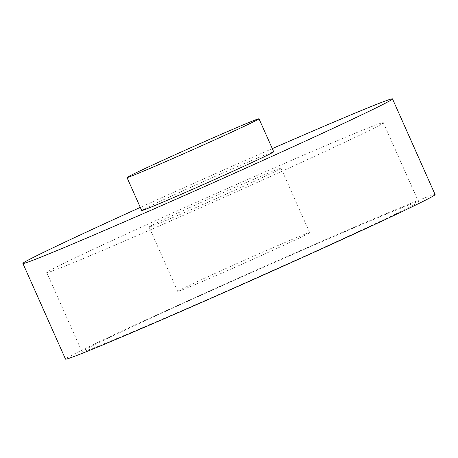 <?xml version="1.0" encoding="UTF-8"?>
<svg xmlns="http://www.w3.org/2000/svg" width="458" height="458" viewBox="0 0 458 458"><rect width="100%" height="100%" fill="white"/><g stroke="black" fill="none" stroke-linecap="round" stroke-linejoin="round"><path stroke-width="0.34" stroke-dasharray="2.29 1.72" d="M141.699 210.543A72.244 1.317 156 0 1 187.482 188.782A72.244 1.317 156 0 1 273.701 151.775M163.495 217.092A184.225 3.361 -24 0 0 46.745 272.584A184.225 3.361 -24 0 0 266.59 178.219A184.225 3.361 -24 0 0 383.346 122.721A184.225 3.361 -24 0 0 163.495 217.092M198.755 296.28A184.225 3.361 -24 0 0 81.999 351.773A184.225 3.361 -24 0 0 301.851 257.407A184.225 3.361 -24 0 0 418.601 201.909A184.225 3.361 -24 0 0 198.755 296.28M435.1 194.564A202.287 3.693 -24 0 0 193.7 298.187A202.287 3.693 -24 0 0 65.5 359.118M272.298 148.621A202.287 3.693 -24 0 0 151.1 202.499A202.287 3.693 -24 0 0 140.297 207.394M263.905 254.373A72.244 1.317 -24 0 0 309.688 232.607A72.244 1.317 -24 0 0 223.475 269.619A72.244 1.317 -24 0 0 177.693 291.38A72.244 1.317 -24 0 0 263.905 254.373M235.257 190.036A72.244 1.317 -24 0 0 281.046 168.269A72.244 1.317 -24 0 0 194.827 205.276A72.244 1.317 -24 0 0 149.045 227.042A72.244 1.317 -24 0 0 235.257 190.036M81.999 351.773L46.745 272.584M309.688 232.607L281.046 168.269M177.693 291.38L149.045 227.042M418.601 201.909L383.346 122.721"/><path stroke-width="0.69" d="M259.01 118.777L273.701 151.775A72.244 1.317 156 0 1 227.912 173.536A72.244 1.317 156 0 1 141.699 210.543L127.009 177.549A72.244 1.317 -24 0 0 213.222 140.543A72.244 1.317 -24 0 0 259.01 118.777A72.244 1.317 -24 0 0 172.792 155.789A72.244 1.317 -24 0 0 127.009 177.549M140.297 207.394A202.287 3.693 -24 0 0 22.9 263.436L65.5 359.118A202.287 3.693 -24 0 0 306.9 255.501A202.287 3.693 -24 0 0 435.1 194.564L392.5 98.882A202.287 3.693 -24 0 0 272.298 148.621M22.9 263.436A202.287 3.693 -24 0 0 264.3 159.813A202.287 3.693 -24 0 0 392.5 98.882"/></g></svg>
